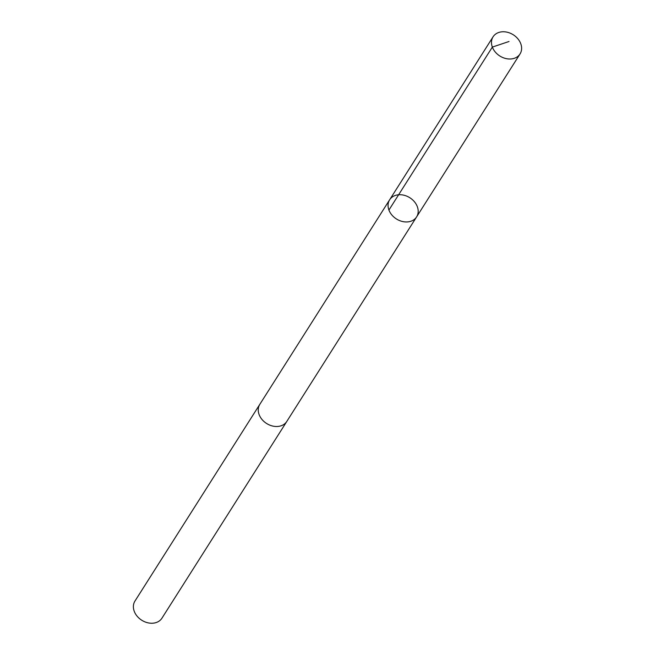 <?xml version="1.0" encoding="UTF-8"?>
<svg xmlns="http://www.w3.org/2000/svg" width="655" height="655" viewBox="0 0 655 655"><rect width="100%" height="100%" fill="white"/><g stroke="black" fill="none" stroke-linecap="round" stroke-linejoin="round"><path stroke-width="0.98" d="M287.037 421.05A15.982 12.56 -147.6 0 1 286.808 421.435A15.966 12.551 -147.6 0 1 270.802 425.504A15.966 12.551 -147.6 0 1 259.83 404.323L389.635 199.791A15.974 12.551 32.4 0 0 396.398 218.942A15.974 12.551 32.4 0 0 416.605 216.903A15.974 12.551 32.4 0 0 405.633 195.714A15.974 12.551 32.4 0 0 389.635 199.791A15.974 12.551 32.4 0 0 396.398 218.942A15.974 12.551 32.4 0 0 416.605 216.903L520.037 53.947A15.982 12.56 -147.6 0 1 504.031 58.017A15.982 12.56 -147.6 0 1 493.059 36.819A15.982 12.56 -147.6 0 1 509.066 32.75A15.982 12.56 -147.6 0 1 520.037 53.947M416.605 216.903L286.8 421.435A15.982 12.56 -147.6 0 1 270.802 425.513A15.982 12.56 -147.6 0 1 259.822 404.315A15.982 12.56 -147.6 0 1 260.076 403.938M286.808 421.435L161.941 618.181A15.982 12.56 -147.6 0 1 145.934 622.25A15.982 12.56 -147.6 0 1 134.963 601.053L259.822 404.315M388.923 210.05L492.347 47.086L509.017 41.494M389.635 199.791L493.059 36.819"/></g></svg>
